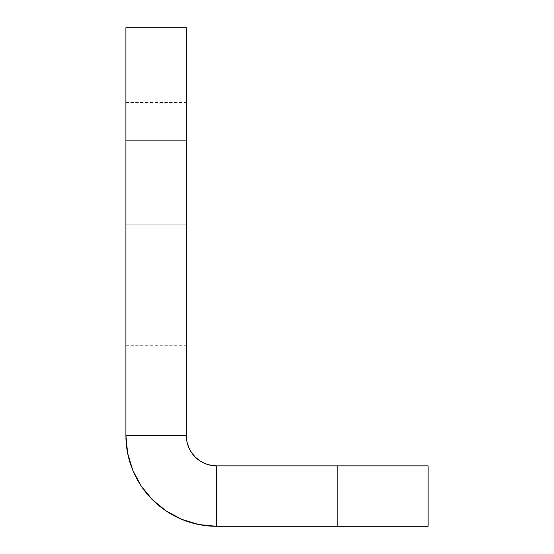 <?xml version="1.0" encoding="UTF-8"?>
<svg xmlns="http://www.w3.org/2000/svg" width="554" height="554" viewBox="0 0 554 554"><rect width="100%" height="100%" fill="white"/><g stroke="black" fill="none" stroke-linecap="round" stroke-linejoin="round"><path stroke-width="0.42" stroke-dasharray="2.77 2.08" d="M337.434 465.866L295.884 465.866L337.434 465.866L337.434 526.3L337.434 465.866L295.884 465.866L337.434 465.866L337.434 526.3L295.884 526.3L337.434 526.3L337.434 465.866L295.884 465.866L378.984 465.866L295.884 465.866L378.984 465.866L337.434 465.866L337.434 526.3L295.884 526.3L378.984 526.3L295.884 526.3L378.984 526.3L295.884 526.3L337.434 526.3L337.434 465.866L378.984 465.866L337.434 465.866L337.434 526.3L378.984 526.3L337.434 526.3L337.434 465.866L378.984 465.866L337.434 465.866M125.91 224.121L125.91 345.744L125.91 224.121L186.345 224.121L125.91 224.121L125.91 345.744L125.91 102.49L125.91 224.121L186.345 224.121L186.345 345.744L186.345 102.49L186.345 224.121L125.91 224.121L125.91 102.49L125.91 224.121M127.655 453.359L125.91 435.645L125.91 140.155L186.345 140.155L125.91 140.155L125.91 27.7L125.91 435.645L186.345 435.645L186.345 27.7L186.345 435.645L186.927 441.538L188.644 447.21L191.435 452.431L195.195 457.015L199.772 460.769L205.001 463.566L210.665 465.284L216.566 465.866L216.566 526.3L198.879 524.555L181.871 519.403L166.2 511.023L152.461 499.75M428.09 526.3L216.566 526.3L216.566 465.866L428.09 465.866L428.09 526.3L428.09 465.866L216.566 465.866A30.221 30.221 0 0 1 186.345 435.645L125.91 435.645A90.655 90.655 0 0 0 216.566 526.3L428.09 526.3M186.345 224.121L186.345 102.49L186.345 224.121M337.434 526.3L378.984 526.3L337.434 526.3M295.884 465.866L295.884 526.3L295.884 465.866M125.91 345.744L186.345 345.744M125.91 102.49L186.345 102.49M378.984 465.866L378.984 526.3L378.984 465.866"/><path stroke-width="0.83" d="M186.345 140.155L186.345 27.7L186.345 140.155L125.91 140.155L125.91 27.7L125.91 140.155L186.345 140.155L186.345 435.645L125.91 435.645L125.91 140.155L125.91 435.645L127.649 453.331L132.808 470.339L141.187 486.01L152.461 499.75L166.2 511.023L181.871 519.403L198.879 524.555L216.566 526.3L216.566 465.866L210.665 465.284L205.001 463.566L199.772 460.769L195.195 457.015L191.435 452.431L188.644 447.21L186.927 441.538L186.345 435.645L186.345 140.155M152.461 499.75L141.187 486.01L132.808 470.339L127.649 453.331M216.566 526.3A90.655 90.655 0 0 1 125.91 435.645L186.345 435.645A30.221 30.221 0 0 0 216.566 465.866L216.566 526.3L428.09 526.3L216.566 526.3M428.09 465.866L428.09 526.3L428.09 465.866L216.566 465.866L428.09 465.866M125.91 27.7L186.345 27.7"/></g></svg>
